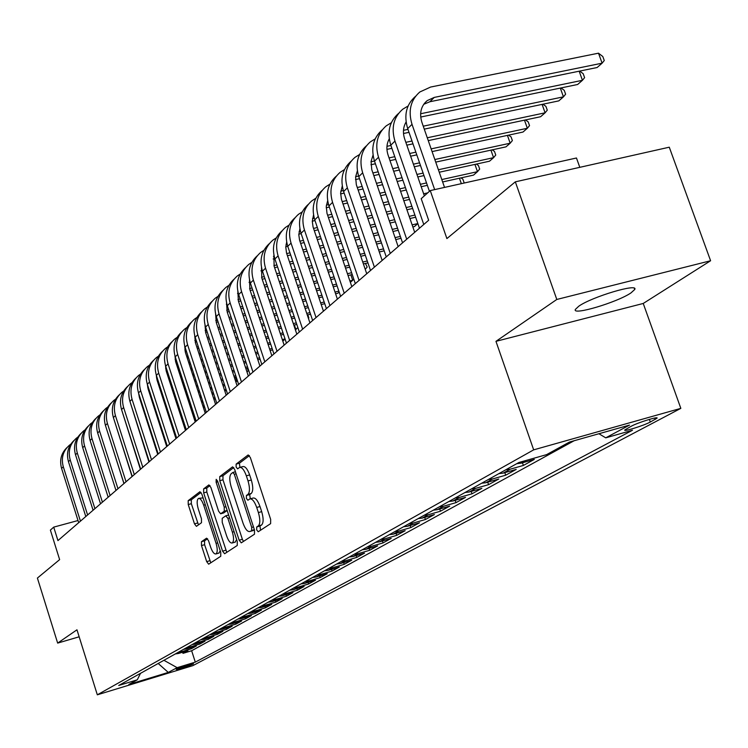<?xml version="1.0" encoding="UTF-8"?>
<svg xmlns="http://www.w3.org/2000/svg" width="748" height="748" viewBox="0 0 748 748"><rect width="100%" height="100%" fill="white"/><g stroke="black" fill="none" stroke-linecap="round" stroke-linejoin="round"><path stroke-width="1.12" d="M256.686 529.883L258.219 531.763L270.617 523.647L270.664 519.421L250.356 457.552L248.186 454.934L236.134 464.106L236.134 467.051L237.612 468.856L239.528 467.472C241.875 467.014 244.147 469.791 246.344 475.822L248.018 480.908C249.954 487.668 249.935 492.156 247.953 494.372L246.401 495.475L246.391 498.402L247.887 500.244L249.776 498.953C252.169 498.514 254.479 501.347 256.714 507.453L258.387 512.576C260.332 519.346 260.295 523.806 258.284 525.938L256.714 526.975L256.686 529.883M250.243 498.832L253.067 498.056C255.461 497.598 257.77 500.431 260.005 506.546L261.688 511.651C263.633 518.42 263.586 522.88 261.566 525.012L259.986 526.05L260.556 530.229M249.411 455.626L239.416 463.227L239.949 467.35M240.014 467.341L242.81 466.593C245.166 466.126 247.438 468.903 249.645 474.924L251.309 480.02C253.245 486.77 253.226 491.249 251.234 493.474L249.682 494.578L250.29 498.813M630.947 292.926L634.734 289.495C638.839 282.828 592.042 296.76 578.802 306.194L575.362 309.429C571.893 315.852 617.147 302.388 630.947 292.926M193.087 664.102L193.508 663.813C189.431 664.458 183.812 666.234 176.64 669.123L176.248 669.413C180.305 668.768 185.925 666.992 193.087 664.102M201.455 541.711L201.493 545.572L206.682 561.626L208.655 564.188L220.754 556.269L220.744 552.351L201.895 494.222L199.931 491.716L188.187 500.655L188.234 504.554L194.471 523.843L196.406 526.349L201.493 522.712L201.455 518.794L198.323 509.136C196.733 503.488 196.78 499.935 198.444 498.458C200.221 498.14 201.96 500.375 203.69 505.162L216.069 543.366C217.659 548.985 217.612 552.501 215.948 553.931C214.134 554.221 212.348 551.93 210.599 547.059L208.552 540.72L206.579 538.177L201.455 541.711L204.559 540.832L204.587 544.694L210.796 562.795M556.802 299.462L495.961 341.34L643.233 303.464L710.6 260.743L556.802 299.462L515.325 181.839L446.893 238.575L430.259 190.59L421.199 198.678L428.66 220.258L57.942 540.598L53.716 527.125L50.387 530.098L59.634 559.626L37.4 578.064L57.661 643.102L79.157 636.8M495.961 341.34L533.67 449.857L97.324 694.817L76.969 629.807L57.661 643.102M239.154 540.206L241.267 542.852L254.479 534.212L254.507 530.08L234.666 469.417L232.572 466.836L219.753 476.598L219.762 480.693L239.154 540.206L242.371 539.299L243.446 541.43M237.247 545.488L224.606 553.754L222.567 551.145L203.662 492.876L203.624 488.883L208.879 484.9L210.88 487.425L218.612 511.221L220.641 513.792L224.26 511.23L224.25 507.181L216.125 482.217L216.181 479.328L217.593 481.104L237.256 541.459L237.247 545.488M515.325 181.839L669.273 147.197L710.6 260.743M182.615 652.219L182.97 653.35L187.935 650.61L178.398 653.5L181.699 651.658L178.594 652.106M190.908 647.609L191.282 648.768L196.35 645.963L186.72 648.871L190.104 646.992L186.963 647.441M199.398 642.887L199.781 644.075L204.98 641.204L195.247 644.14L198.716 642.214L195.537 642.663M208.094 638.053L208.486 639.269L213.806 636.333L203.98 639.288L207.523 637.315L204.316 637.773M217.004 633.098L217.406 634.341L222.857 631.331L212.918 634.323L216.565 632.294L213.32 632.761M226.13 628.021L226.541 629.302L232.132 626.216L222.091 629.227L225.821 627.151L222.539 627.619M235.48 622.813L235.91 624.131L241.641 620.971L231.487 624.01L235.311 621.878L232.002 622.345M245.064 617.474L245.503 618.83L251.384 615.585L241.127 618.652L245.054 616.474L241.698 616.941M254.9 612.004L255.358 613.397L261.389 610.069L251.01 613.164L255.04 610.929L251.655 611.397M264.988 606.385L265.456 607.815L271.646 604.403L261.155 607.526L265.288 605.235L261.865 605.702M275.339 600.625L275.825 602.093L282.174 598.587L271.571 601.747L275.816 599.382L272.356 599.859M285.97 594.707L286.465 596.221L292.992 592.622L282.267 595.801L286.624 593.379L283.127 593.865M296.891 588.629L297.395 590.191L304.099 586.488L293.253 589.705L297.732 587.217L294.188 587.694M308.101 582.383L308.625 583.992L315.516 580.186L304.548 583.431L309.148 580.878L305.558 581.355M319.62 575.96L320.172 577.615L327.25 573.707L316.152 576.989L320.883 574.352L317.255 574.838M331.467 569.359L332.037 571.07L339.312 567.049L328.082 570.359L332.954 567.648L329.279 568.143M343.65 562.571L344.239 564.329L351.728 560.196L340.368 563.534L345.38 560.757L341.658 561.243M356.188 555.586L356.787 557.4L364.5 553.146L353 556.521L358.161 553.651L354.402 554.146M369.091 548.387L369.718 550.266L377.656 545.881L366.015 549.294L371.326 546.339L367.52 546.835M382.368 540.982L383.023 542.917L391.195 538.41L379.423 541.842L384.893 538.803L381.041 539.299M396.057 533.352L396.73 535.353L405.164 530.697L393.233 534.175L398.88 531.033L394.972 531.538M410.166 525.479L410.867 527.555L419.553 522.759L407.482 526.265L413.298 523.03L409.343 523.535M424.705 517.364L425.434 519.505L434.401 514.559L422.171 518.102L428.174 514.764L424.163 515.269M439.712 508.995L440.469 511.211L449.716 506.106L437.337 509.678L443.536 506.237L439.469 506.742M455.195 500.347L455.981 502.647L465.536 497.373L452.989 500.982L459.394 497.429L455.28 497.934M471.193 491.417L472.007 493.802L481.871 488.351L469.164 491.997L475.784 488.322L471.614 488.827M487.715 482.189L488.566 484.657L498.766 479.029L485.882 482.712L492.726 478.916L488.5 479.421M504.797 472.652L505.676 475.214L516.223 469.389L503.18 473.11L510.258 469.174L505.966 469.688M522.459 462.778L523.385 465.443L534.296 459.412L521.066 463.171L525.853 460.516M631.312 426.201L624.786 429.96C622.916 432.101 643.832 425.603 650.311 422.031L657.015 418.207C659.035 416 637.726 422.62 631.312 426.201M533.67 449.857L680.83 408.361L192.9 665.626L97.324 694.817M182.97 653.35L191.647 650.732L195.293 662.13L632.481 430.259L605.74 437.842L598.924 433.737M195.293 662.13L177.145 667.665L168.281 672.415L128.862 684.448L137.286 679.81L118.717 685.477L518.878 462.498L546.61 454.625L569.443 442.068L629.526 425.088L605.74 437.842M523.385 465.443L510.258 469.174M505.676 475.214L492.726 478.916M488.566 484.657L475.784 488.322M472.007 493.802L459.394 497.429M455.981 502.647L443.536 506.237M440.469 511.211L428.174 514.764M425.434 519.505L413.298 523.03M410.867 527.555L398.88 531.033M396.73 535.353L384.893 538.803M383.023 542.917L371.326 546.339M369.718 550.266L358.161 553.651M356.787 557.4L345.38 560.757M344.239 564.329L332.954 567.648M332.037 571.07L320.883 574.352M320.172 577.615L309.148 580.878M308.625 583.992L297.732 587.217M297.395 590.191L286.624 593.379M286.465 596.221L275.816 599.382M275.825 602.093L265.288 605.235M265.456 607.815L255.04 610.929M255.358 613.397L245.054 616.474M245.503 618.83L235.311 621.878M235.91 624.131L225.821 627.151M226.541 629.302L216.565 632.294M217.406 634.341L207.523 637.315M208.486 639.269L198.716 642.214M199.781 644.075L190.104 646.992M191.282 648.768L181.699 651.658M191.647 650.732L574.155 440.731M579.803 167.328L576.465 157.996L430.259 190.59M643.233 303.464L680.83 408.361M78.016 520.533L53.716 527.125M516.746 463.685L521.066 463.171M498.907 473.624L503.18 473.11M481.675 483.227L485.882 482.712M465.013 492.511L469.164 491.997M448.894 501.487L452.989 500.982M433.288 510.183L437.337 509.678M418.179 518.607L422.171 518.102M403.537 526.76L407.482 526.265M389.343 534.67L393.233 534.175M375.58 542.337L379.423 541.842M362.219 549.78L366.015 549.294M349.26 557.008L353 556.521M336.665 564.029L340.368 563.534M324.426 570.846L328.082 570.359M312.542 577.475L316.152 576.989M300.976 583.917L304.548 583.431M289.728 590.181L293.253 589.705M278.78 596.278L282.267 595.801M268.13 602.215L271.571 601.747M257.751 608.002L261.155 607.526M247.644 613.631L251.01 613.164M237.789 619.12L241.127 618.652M228.187 624.468L231.487 624.01M218.827 629.685L222.091 629.227M209.692 634.781L212.918 634.323M200.782 639.746L203.98 639.288M192.086 644.589L195.247 644.14M183.597 649.32L186.72 648.871M137.286 679.81L140.521 673.322M175.303 653.939L178.398 653.5M163.906 660.288L177.145 667.665M168.281 672.415L158.193 663.476M233.759 467.528L222.969 475.728L222.979 479.823L242.371 539.299M251.693 530.295L251.711 527.415L234.33 474.269L232.871 472.456L231.216 473.699C229.318 475.934 229.318 480.356 231.216 486.967L242.988 523.03C245.185 529.088 247.466 531.912 249.823 531.51L254.339 529.556M252.665 530.706L250.056 531.379M254.395 529.743L253.31 530.463M210.001 485.583L206.785 488.023L206.813 492.025L226.766 552.342M223.605 512.941L227.177 510.538M226.663 535.998C228.458 540.963 230.3 543.291 232.189 542.983C233.937 541.505 234.002 537.887 232.376 532.146L227.897 518.373L225.756 515.83L222.212 518.327L222.221 522.338L226.663 535.998M235.059 542.169L236.658 539.635M207.589 538.747L204.559 540.832M218.781 553.127L220.258 550.855M203.082 497.888L198.781 498.364M201.034 492.399L191.292 499.804L191.338 503.703L198.472 524.872M423.723 104.299L429.876 101.747L597.128 67.516L602.112 63.178L598.503 53.183L430.642 87.039L419.815 91.995C410.587 100.101 407.978 110.891 412.017 124.346L434.653 189.609M415.626 96.212L415.486 96.361C406.276 104.449 403.686 115.192 407.697 128.591L429.427 191.329M444.527 187.402L421.891 122.289C419.179 113.257 420.946 106.038 427.183 100.625L434.261 97.408L602.112 63.178L604.262 60.523L602.813 56.539L598.503 53.183M408.09 106.001L402.723 109.227C393.607 117.24 391.026 127.861 394.963 141.092L423.77 224.494M398.591 113.387L398.544 113.434C389.465 121.419 386.884 132.003 390.802 145.177L419.45 228.224M424.359 195.854L404.696 139.035C402.658 132.751 403.125 127.076 406.089 122.008M420.713 117.034L577.634 84.487L582.44 80.298L579.167 71.191M420.619 113.752L582.44 80.298L584.599 77.652L583.188 73.725L579.709 71.079M391.326 122.747L386.23 125.842C377.244 133.761 374.673 144.214 378.525 157.23L406.716 239.22M382.172 129.928C373.233 137.819 370.681 148.235 374.514 161.175L402.555 242.82M414.701 232.329L388.119 155.182C386.183 149.217 386.566 143.775 389.259 138.866M403.509 133.499L408.997 132.34M424.266 129.133L558.803 100.877L563.45 96.838L560.308 88.077M403.481 130.33L407.969 129.385M423.246 126.188L563.45 96.838L565.619 94.192L564.235 90.33L561.019 87.937M375.159 138.904L370.325 141.886C361.443 149.703 358.9 160.007 362.668 172.807L390.278 253.432M366.352 145.869C357.572 153.667 355.048 163.915 358.788 176.612L386.258 256.91M398.151 246.625L371.756 169.6L371.055 161.465L373.037 155.135M386.931 149.385L391.887 148.328M406.819 145.159L412.98 143.85M428.258 140.605L540.598 116.725L545.096 112.808L542.094 104.393M386.959 146.328L390.905 145.486M405.837 142.326L411.998 141.017M427.276 137.782L545.096 112.808L547.274 110.171L545.918 106.375L542.955 104.206M359.564 154.509L354.954 157.37C346.193 165.093 343.659 175.247 347.353 187.842L374.402 267.148M351.074 161.259C342.434 168.964 339.947 179.043 343.613 191.516L370.512 270.505M382.172 260.435L356.329 184.7L355.609 176.949L357.376 170.853M370.943 164.728L375.403 163.775M389.998 160.633L395.711 159.408M410.633 156.192L416.795 154.873M432.073 151.592L523.002 132.041L527.349 128.254L524.47 120.148M371.027 161.774L374.458 161.035M389.054 157.903L394.766 156.678M409.698 153.48L415.86 152.162M431.138 148.88L527.349 128.254L529.528 125.627L528.2 121.887L525.479 119.932M344.491 169.581L340.106 172.339C331.458 179.959 328.942 189.973 332.561 202.362L359.068 280.397M336.31 176.135C327.82 183.746 325.361 193.676 328.942 205.915L355.319 283.642M366.735 273.768L341.425 199.286L340.63 192.947L342.257 186.046M355.515 179.557L359.498 178.688M373.776 175.584L379.068 174.434M393.663 171.264L399.376 170.03M414.299 166.785L420.46 165.439M435.738 162.12L505.975 146.86L510.183 143.205L507.425 135.388M355.637 176.696L358.601 176.051M372.869 172.956L378.161 171.816M392.756 168.646L398.469 167.412M413.401 164.177L419.563 162.84M434.831 159.53L510.183 143.205L512.371 140.577L511.071 136.893L508.575 135.145M329.924 184.158L325.754 186.804C317.217 194.34 314.721 204.204 318.265 216.406L344.248 293.207M322.042 190.516C313.683 198.033 311.262 207.813 314.758 219.847L340.621 296.339M351.822 286.662L327.007 213.395L326.268 206.373L327.652 200.744M340.611 193.891L344.155 193.115M358.124 190.048L363.014 188.973M377.291 185.841L382.583 184.681M397.179 181.474L402.892 180.221M417.814 176.939L423.976 175.593M439.254 172.236L489.501 161.203L493.568 157.66L490.922 150.133M340.779 191.123L343.304 190.572M357.254 187.514L362.154 186.439M376.422 183.316L381.714 182.157M396.309 178.959L402.022 177.706M416.945 174.443L423.116 173.097M438.384 169.749L493.568 157.66L495.756 155.051L494.484 151.423L492.212 149.852M315.843 198.257L311.869 200.801C303.436 208.243 300.958 217.977 304.436 229.982L329.915 305.586M308.232 204.428C300.013 211.862 297.62 221.483 301.042 233.311L326.409 308.625M337.395 299.125L313.075 227.027L312.29 221.305L313.534 214.966M326.212 207.757L329.335 207.065M343.005 204.036L347.53 203.035M361.499 199.94L366.398 198.856M380.667 195.686L385.959 194.517M400.554 191.282L406.267 190.011M421.189 186.701L427.36 185.336M442.629 181.951L473.531 175.107L477.476 171.666L474.933 164.401M326.418 205.074L328.531 204.606M342.173 201.595L346.698 200.595M360.667 197.5L365.566 196.415M379.834 193.264L385.127 192.096M399.722 188.87L405.435 187.598M420.357 184.298L426.528 182.942M441.797 179.557L477.476 171.666L479.674 169.067L478.421 165.495L476.364 164.093M302.22 211.899L298.433 214.349C290.102 221.707 287.643 231.3 291.047 243.128L316.049 317.573M294.871 217.892C286.774 225.242 284.408 234.722 287.765 246.344L312.655 320.499M323.445 311.187L299.583 240.23L298.807 234.788L299.883 228.738M312.29 221.184L315.011 220.576M328.4 217.575L332.579 216.639M346.259 213.582L350.784 212.572M364.753 209.449L369.643 208.346M383.92 205.158L389.212 203.97M403.798 200.707L409.511 199.426M312.524 218.584L314.254 218.201M327.605 215.218L331.775 214.283M345.454 211.235L349.98 210.225M363.949 207.103L368.848 206.009M383.116 202.82L388.408 201.642M403.004 198.388L408.717 197.107M423.639 193.779L427.697 192.872M461.002 177.884L462.853 179.127L464.087 182.643L463.666 183.138M461.338 183.662L459.44 178.23M289.027 225.111L285.418 227.467C277.199 234.741 274.75 244.203 278.088 255.853L302.631 329.167M281.931 230.926C273.964 238.191 271.627 247.541 274.918 258.967L299.34 332.009M309.924 322.865L286.521 253.011L285.773 246.999L286.671 242.081M298.817 234.18L301.164 233.657M314.282 230.693L318.134 229.823M331.532 226.803L335.702 225.859M349.381 222.773L353.907 221.745M367.876 218.594L372.775 217.49M387.043 214.265L392.335 213.077M406.931 209.777L412.644 208.486M299.088 231.665L300.453 231.356M313.515 228.411L317.367 227.542M330.756 224.531L334.936 223.587M348.615 220.501L353.14 219.482M367.109 216.34L371.999 215.237M386.277 212.021L391.569 210.833M406.155 207.542L411.868 206.261M276.255 237.911L272.814 240.173C264.689 247.364 262.258 256.695 265.54 268.177L289.635 340.405M269.392 243.568C261.548 250.748 259.238 259.958 262.464 271.197L286.447 343.154M296.834 334.169L274.123 266.195L273.88 255.012M285.783 246.775L287.765 246.326L291.047 243.128M300.631 243.399L304.174 242.595M317.292 239.603L321.144 238.724M334.543 235.676L338.713 234.722M352.392 231.618L356.918 230.58M370.886 227.401L375.776 226.289M390.054 223.035L395.346 221.838M409.941 218.51L415.654 217.21M286.073 244.334L287.11 244.1M299.883 241.193L303.426 240.389M316.554 237.406L320.406 236.536M333.795 233.488L337.974 232.544M351.654 229.43L356.179 228.402M370.138 225.232L375.038 224.119M389.315 220.875L394.607 219.678M409.193 216.359L414.906 215.059M263.876 250.318L260.594 252.497C252.562 259.603 250.159 268.812 253.366 280.126L277.031 351.289M257.237 255.816C249.505 262.913 247.223 271.991 250.384 283.053L273.946 353.954M284.156 345.137L261.837 278.153L261.501 267.55M273.151 258.986L274.796 258.612M287.41 255.713L290.663 254.965M303.529 252.02L307.073 251.206M320.191 248.186L324.043 247.308M337.442 244.231L341.621 243.278M355.291 240.136L359.816 239.098M373.785 235.891L378.684 234.769M392.952 231.487L398.245 230.281M412.84 226.924L414.42 226.569L417.842 223.577L412.12 224.858M273.469 256.611L274.189 256.452M286.699 253.581L289.953 252.833M302.809 249.888L306.353 249.084M319.48 246.073L323.332 245.194M336.722 242.128L340.901 241.165M354.58 238.032L359.105 236.994M373.074 233.797L377.964 232.675M392.242 229.412L397.534 228.196M251.87 262.352L248.738 264.446C240.809 271.468 238.416 280.556 241.576 291.701L264.82 361.845M245.447 267.691C237.836 274.712 235.583 283.66 238.677 294.544L261.819 364.426M271.851 355.758L249.935 289.747L249.495 279.715M260.912 270.832L262.239 270.524M274.61 267.662L277.592 266.971M290.205 264.053L293.459 263.305M306.325 260.323L309.868 259.509M322.996 256.471L326.839 255.582M340.237 252.478L344.417 251.515M358.086 248.355L362.612 247.308M376.581 244.072L381.48 242.941M395.748 239.641L400.984 238.257M273.927 265.596L276.9 264.914M289.513 261.996L292.767 261.248M305.633 258.275L309.176 257.462M322.304 254.432L326.156 253.544M339.545 250.449L343.725 249.486M357.394 246.326L361.92 245.279M375.889 242.053L380.788 240.931M395.056 237.63L400.348 236.415M240.23 274.02L237.238 276.04C229.402 282.978 227.027 291.944 230.132 302.94L252.974 372.074M234.012 279.219C226.504 286.157 224.278 294.983 227.317 305.698L250.066 374.589M259.93 366.071L238.388 300.995L237.864 291.533M249.047 282.323L250.084 282.08M262.211 279.256L264.932 278.621M277.312 275.731L280.285 275.04M292.907 272.104L296.161 271.337M309.027 268.345L312.561 267.522M325.689 264.455L329.541 263.558M342.93 260.444L347.109 259.472M360.788 256.284L365.314 255.227M379.283 251.973L384.173 250.832M261.566 277.246L264.268 276.62M276.638 273.74L279.621 273.048M292.234 270.112L295.488 269.355M308.354 266.363L311.897 265.54M325.025 262.492L328.877 261.594M342.266 258.481L346.446 257.508M360.125 254.329L364.65 253.273M378.61 250.019L383.509 248.888M228.935 285.353L226.074 287.288C218.332 294.151 215.976 303.005 219.024 313.851L241.473 382.013M222.904 290.411C215.508 297.265 213.311 305.979 216.294 316.526L238.649 384.453M248.345 376.076L227.177 311.907L226.579 303.005M237.537 293.468L238.294 293.291M250.187 290.505L252.674 289.925M264.811 287.073L267.541 286.428M279.911 283.529L282.894 282.828M295.507 279.864L298.761 279.107M311.626 276.087L315.17 275.255M328.297 272.169L332.149 271.272M345.539 268.121L349.718 267.148M363.388 263.932L367.913 262.875M249.58 288.56L252.029 287.989M264.175 285.138L266.896 284.502M279.266 281.603L282.248 280.902M294.862 277.947L298.115 277.19M310.981 274.17L314.525 273.347M327.652 270.271L331.504 269.364M344.893 266.232L349.073 265.25M362.752 262.043L367.277 260.987M217.967 296.348L215.237 298.218C207.579 305.006 205.242 313.749 208.234 324.436L230.309 391.662M212.123 301.276C204.83 308.064 202.652 316.647 205.588 327.035L227.57 394.028M237.107 385.79L216.284 322.51L215.63 314.151M226.373 304.305L226.868 304.184M238.528 301.425L240.781 300.902M252.702 298.078L255.19 297.498M267.326 294.628L270.056 293.983M282.426 291.056L285.409 290.355M298.022 287.372L301.276 286.606M314.141 283.557L317.685 282.725M330.812 279.621L334.665 278.714M348.054 275.545L352.233 274.563M237.967 299.537L240.164 299.022M252.085 296.208L254.563 295.628M266.709 292.758L269.43 292.113M281.809 289.196L284.792 288.494M297.405 285.521L300.659 284.754M313.524 281.716L317.068 280.883M330.186 277.779L334.038 276.872M347.437 273.712L351.616 272.73M365.426 263.455L367.193 267.055L365.23 269.327M207.318 307.035L204.709 308.831C197.135 315.544 194.817 324.183 197.762 334.73L219.473 401.022M201.642 311.832C194.461 318.545 192.301 327.016 195.191 337.255L216.808 403.322M226.186 395.225L205.709 332.813L204.999 324.987M227.214 312.047L229.253 311.561M240.959 308.774L243.212 308.241M255.133 305.408L257.621 304.81M269.757 301.921L272.487 301.276M284.857 298.33L287.84 297.62M300.453 294.628L303.707 293.852M316.572 290.785L320.116 289.944M333.243 286.821L337.096 285.904M350.354 282.333L352.71 280.285L350.877 274.881M226.7 310.205L228.654 309.747M240.36 306.961L242.614 306.428M254.535 303.594L257.013 303.005M269.158 300.126L271.889 299.481M284.259 296.535L287.241 295.825M299.855 292.833L303.108 292.057M315.974 289.009L319.518 288.167M332.645 285.044L336.497 284.128M349.886 280.949L352.71 280.285L353.767 279.069M196.967 317.423L194.471 319.153C186.981 325.791 184.681 334.319 187.58 344.725L208.935 410.128M191.469 322.089C184.373 328.727 182.25 337.096 185.074 347.175L206.355 412.363M215.574 404.388L195.434 342.818L194.686 335.534M216.237 322.36L218.07 321.921M229.571 319.172L231.609 318.685M243.315 315.88L245.568 315.338M257.49 312.486L259.967 311.897M272.113 308.989L274.834 308.335M287.213 305.371L290.196 304.66M302.809 301.64L306.063 300.855M318.929 297.779L322.472 296.928M335.6 293.786L337.797 293.263L339.171 292.066M215.761 320.574L217.49 320.163M228.991 317.414L231.029 316.928M242.735 314.123L244.989 313.59M256.91 310.738L259.388 310.149M271.533 307.241L274.254 306.596M286.634 303.632L289.616 302.921M302.229 299.911L305.483 299.125M318.349 296.049L321.892 295.208M335.011 292.066L338.863 291.15M186.907 327.521L184.522 329.185C177.117 335.759 174.836 344.174 177.678 354.44L198.697 418.974M181.568 332.075C174.574 338.638 172.461 346.894 175.247 356.833L196.182 421.152M205.261 413.307L185.439 352.551L184.663 345.791M205.578 332.393L207.215 332M218.51 329.279L220.351 328.839M231.843 326.063L233.881 325.576M245.587 322.753L247.84 322.21M259.762 319.34L262.249 318.741M274.385 315.824L277.115 315.16M289.485 312.187L292.468 311.467M305.091 308.428L308.344 307.643M321.201 304.548L324.744 303.688M205.148 330.653L206.654 330.289M217.948 327.568L219.781 327.128M231.282 324.361L233.32 323.875M245.026 321.06L247.279 320.518M259.201 317.648L261.688 317.049M273.824 314.132L276.554 313.477M288.924 310.504L291.907 309.784M304.52 306.745L307.774 305.969M320.64 302.875L324.183 302.024M177.126 337.339L174.836 338.947C167.515 345.445 165.252 353.757 168.048 363.893L188.739 427.585M171.937 341.78C165.037 348.269 162.952 356.422 165.682 366.221L186.289 429.698M195.237 421.975L175.724 362.013L174.929 355.768M195.228 342.145L196.677 341.799M207.776 339.106L209.421 338.713M220.716 335.974L222.549 335.525M234.049 332.748L236.088 332.252M247.794 329.41L250.047 328.868M261.968 325.978L264.446 325.38M276.592 322.435L279.322 321.78M291.692 318.779L294.675 318.059M307.288 315.002L310.542 314.207M194.835 340.452L196.126 340.134M207.233 337.451L208.879 337.049M220.174 334.319L222.006 333.879M233.507 331.093L235.545 330.597M247.251 327.774L249.505 327.222M261.426 324.342L263.904 323.744M276.049 320.799L278.77 320.144M291.15 317.152L294.132 316.423M306.745 313.375L309.999 312.589M167.608 346.894L165.42 348.437C158.174 354.87 155.93 363.089 158.688 373.093L179.053 435.953M162.559 351.223C155.752 357.647 153.695 365.688 156.379 375.356L176.668 438.01M185.476 430.409L166.262 371.223L165.467 365.491M185.167 351.644L186.43 351.336M197.35 348.671L198.809 348.316M209.907 345.613L211.553 345.211M222.848 342.462L224.681 342.014M236.181 339.209L238.219 338.713M249.926 335.861L252.179 335.31M264.1 332.411L266.587 331.803M278.733 328.849L281.454 328.185M293.833 325.165L296.806 324.436M184.812 349.98L185.906 349.718M196.818 347.063L198.276 346.707M209.384 344.005L211.03 343.603M222.324 340.854L224.157 340.415M235.657 337.61L237.696 337.114M249.402 334.272L251.655 333.72M263.577 330.822L266.054 330.214M278.2 327.259L280.93 326.596M293.3 323.585L296.283 322.865M307.821 314.871L308.849 317.881L308.419 318.377M158.342 356.198L156.248 357.684C149.086 364.042 146.86 372.167 149.572 382.041L169.628 444.097M153.443 360.414C146.72 366.772 144.682 374.72 147.328 384.248L167.309 446.098M175.976 438.609L157.061 380.19L156.257 374.972M175.397 360.882L176.481 360.611M187.215 357.983L188.496 357.666M199.417 354.991L200.875 354.636M211.983 351.915L213.619 351.513M224.914 348.746L226.756 348.297M238.247 345.483L240.286 344.978M251.992 342.116L254.245 341.556M266.166 338.638L268.654 338.031M280.799 335.057L283.52 334.384M295.479 330.102L295.956 329.69L294.394 325.025M175.069 359.264L175.967 359.04M186.701 356.413L187.991 356.104M198.903 353.43L200.361 353.075M211.469 350.354L213.105 349.952M224.409 347.194L226.242 346.745M237.742 343.93L239.781 343.435M251.487 340.564L253.74 340.013M265.662 337.096L268.139 336.488M280.285 333.524L283.015 332.851M295.385 329.831L297.844 327.54M149.329 365.258L147.319 366.679C140.231 372.981 138.025 381.003 140.689 390.765L160.446 452.026M144.56 369.372C137.922 375.664 135.912 383.509 138.511 392.906L158.193 453.98M166.729 446.603L148.095 388.913L147.319 384.21M165.888 369.877L166.795 369.652M177.36 367.044L178.482 366.772M189.216 364.126L190.506 363.809M201.418 361.125L202.876 360.76M213.984 358.03L215.63 357.628M226.924 354.842L228.757 354.393M240.258 351.56L242.296 351.055M254.002 348.175L256.255 347.614M268.177 344.678L270.664 344.071M282.8 341.079L285.1 339.134M165.598 368.296L166.308 368.119M176.865 365.529L177.987 365.248M188.72 362.612L190.011 362.294M200.922 359.61L202.381 359.246M213.489 356.516L215.134 356.113M226.429 353.337L228.262 352.888M239.762 350.055L241.8 349.55M253.507 346.679L255.76 346.118M267.681 343.192L270.168 342.575M282.305 339.592L285.035 338.919M140.549 374.075L138.623 375.449C131.611 381.686 129.423 389.615 132.05 399.254L151.507 459.758M135.902 378.086C129.357 384.313 127.356 392.064 129.918 401.339L149.31 461.656M157.725 454.382L139.371 397.412L138.614 393.224M156.641 378.638L157.389 378.451M167.776 375.879L168.739 375.636M179.305 373.028L180.427 372.747M191.161 370.092L192.451 369.774M203.363 367.072L204.821 366.707M215.929 363.958L217.575 363.547M228.869 360.751L230.702 360.302M242.202 357.451L244.241 356.946M255.947 354.047L258.2 353.495M270.121 350.541L272.609 349.924M156.379 377.095L156.902 376.964M167.3 374.393L168.263 374.159M178.819 371.55L179.95 371.27M190.684 368.614L191.965 368.296M202.886 365.594L204.344 365.239M215.452 362.49L217.088 362.088M228.392 359.292L230.225 358.844M241.726 355.992L243.764 355.496M255.47 352.598L257.723 352.037M269.645 349.092L272.122 348.484M131.985 382.677L130.143 383.995C123.205 390.166 121.036 398.001 123.626 407.52L142.803 467.276M127.469 386.585C121.008 392.747 119.026 400.404 121.55 409.558L140.661 469.127M148.946 461.965L130.143 402.041M147.637 387.174L148.226 387.025M158.454 384.481L159.268 384.276M169.665 381.695L170.628 381.452M181.194 378.825L182.316 378.544M193.049 375.87L194.34 375.552M205.251 372.841L206.71 372.476M217.818 369.708L219.463 369.306M230.758 366.492L232.591 366.034M244.091 363.173L246.129 362.668M257.836 359.76L260.089 359.199M157.987 383.041L158.81 382.836M169.198 380.255L170.161 380.012M180.726 377.394L181.848 377.114M192.582 374.439L193.872 374.122M204.784 371.41L206.242 371.045M217.35 368.287L218.996 367.885M230.291 365.071L232.123 364.622M243.624 361.761L245.662 361.256M257.368 358.348L259.621 357.787M123.654 391.054L121.887 392.326C115.024 398.432 112.864 406.183 115.416 415.579L134.313 474.615M119.25 394.869C112.864 400.975 110.91 408.539 113.387 417.571L132.228 476.42M140.4 469.351L121.915 410.699M149.376 392.868L150.058 392.7M160.287 390.138L161.101 389.932M171.498 387.333L172.461 387.099M183.026 384.453L184.148 384.173M194.882 381.489L196.172 381.171M207.084 378.441L208.542 378.077M219.65 375.3L221.296 374.888M232.591 372.065L234.423 371.606M245.924 368.736L247.962 368.222M148.917 391.466L149.6 391.298M159.829 388.745L160.652 388.539M171.04 385.94L172.012 385.697M182.568 383.06L183.69 382.78M194.433 380.106L195.714 379.778M206.635 377.057L208.094 376.693M219.201 373.916L220.838 373.504M232.142 370.69L233.974 370.232M245.475 367.361L247.513 366.847M115.519 399.217L113.827 400.442C107.039 406.491 104.898 414.158 107.403 423.443L126.038 481.759M111.237 402.948C104.926 408.988 102.99 416.468 105.44 425.378L124 483.526M132.059 476.56L113.92 419.226M140.54 401.04L141.092 400.9M151.152 398.375L151.835 398.207M162.064 395.636L162.886 395.43M173.274 392.822L174.247 392.578M184.803 389.923L185.925 389.643M196.668 386.95L197.949 386.623M208.87 383.883L210.328 383.518M221.436 380.732L223.072 380.321M234.376 377.478L236.209 377.02M140.1 399.675L140.643 399.535M150.713 397.01L151.395 396.842M161.624 394.28L162.447 394.074M172.835 391.466L173.807 391.223M184.363 388.577L185.485 388.296M196.219 385.603L197.509 385.276M208.43 382.537L209.889 382.172M220.997 379.386L222.633 378.974M233.937 376.141L235.77 375.683M247.401 368.362L248.186 370.737L247.018 372.055M107.59 407.183L105.973 408.361C99.25 414.345 97.128 421.928 99.596 431.11L117.969 488.734M103.42 410.83C97.184 416.804 95.267 424.2 97.679 432.999L115.987 490.454M123.934 483.582L106.188 427.734M142.27 406.407L142.812 406.267M152.882 403.733L153.564 403.555M163.793 400.975L164.616 400.769M175.004 398.151L175.976 397.908M186.532 395.243L187.655 394.963M198.398 392.251L199.679 391.924M210.599 389.175L212.058 388.801M223.166 386.005L224.802 385.594M235.863 382.004L236.845 381.143L235.545 377.188M141.839 405.079L142.391 404.939M152.452 402.405L153.134 402.237M163.363 399.656L164.186 399.451M174.574 396.833L175.546 396.59M186.102 393.925L187.234 393.644M197.968 390.942L199.249 390.615M210.169 387.866L211.628 387.501M222.736 384.696L224.381 384.285M235.676 381.443L237.368 380.554M99.858 414.953L98.306 416.094C91.649 422.012 89.545 429.511 91.985 438.59L110.096 495.531M95.791 418.515C89.629 424.434 87.74 431.736 90.106 440.432L108.161 497.214M143.943 411.624L144.495 411.484M154.565 408.932L155.247 408.763M165.476 406.173L166.299 405.968M176.687 403.331L177.659 403.088M188.216 400.414L189.338 400.124M200.081 397.403L201.362 397.085M212.282 394.318L213.741 393.944M224.849 391.129L226.345 390.288M143.532 410.334L144.084 410.194M154.144 407.651L154.827 407.473M165.056 404.892L165.878 404.677M176.266 402.05L177.239 401.807M187.804 399.133L188.926 398.852M199.66 396.131L200.95 395.804M211.862 393.046L213.32 392.672M224.428 389.867L226.074 389.446M92.313 422.545L90.826 423.63C84.234 429.502 82.14 436.916 84.552 445.883L102.42 502.17M88.348 426.023C82.261 431.886 80.382 439.104 82.719 447.687L100.531 503.806M145.579 416.701L146.131 416.561M156.201 413.999L156.884 413.822M167.113 411.222L167.935 411.017M178.323 408.371L179.286 408.127M189.852 405.435L190.974 405.154M201.717 402.424L202.998 402.097M213.919 399.32L215.377 398.946M145.177 415.449L145.729 415.308M155.799 412.746L156.482 412.569M166.701 409.979L167.524 409.764M177.921 407.127L178.884 406.875M189.45 404.191L190.572 403.911M201.306 401.18L202.596 400.853M213.517 398.076L214.975 397.712M84.945 429.95L83.524 430.998C76.997 436.804 74.922 444.144 77.296 453.008L94.921 508.649M81.083 433.354C75.062 439.151 73.201 446.294 75.511 454.765L93.079 510.248M147.169 421.638L147.721 421.498M157.791 418.927L158.473 418.749M168.702 416.14L169.525 415.925M179.913 413.27L180.885 413.027M191.441 410.334L192.563 410.044M203.306 407.305L204.587 406.968M146.776 420.413L147.328 420.273M157.398 417.702L158.08 417.534M168.309 414.925L169.132 414.71M179.52 412.064L180.492 411.811M191.049 409.119L192.171 408.829M202.914 406.089L204.195 405.762M77.755 437.178L76.39 438.188C69.929 443.938 67.872 451.203 70.209 459.964L87.6 514.979M73.987 440.507C68.031 446.247 66.189 453.307 68.461 461.684L85.805 516.531M148.721 426.444L149.273 426.304M159.343 423.723L160.025 423.546M170.245 420.918L171.068 420.713M181.465 418.048L182.428 417.795M192.993 415.093L194.115 414.803M148.338 425.257L148.889 425.116M158.959 422.536L159.642 422.358M169.861 419.74L170.684 419.525M181.081 416.87L182.044 416.617M192.61 413.915L193.732 413.625M203.363 407.286L203.952 409.287M70.733 444.237L69.424 445.21C63.028 450.913 60.981 458.094 63.29 466.761L80.457 521.15M67.049 447.491C61.168 453.185 59.344 460.16 61.588 468.435L78.699 522.674M150.226 431.119L150.778 430.979M160.848 428.389L161.531 428.211M171.76 425.584L172.582 425.369M182.97 422.695L183.943 422.442M149.852 429.96L150.404 429.82M160.474 427.23L161.157 427.061M171.386 424.425L172.208 424.219M182.596 421.545L183.569 421.292M194.938 417.328L194.05 418.319M654.696 418.039L655.201 419.441M649.367 419.376L650.311 422.031M261.566 525.012L258.284 525.938M261.688 511.651L258.387 512.576M260.005 506.546L256.714 507.453M249.682 494.578L246.401 495.475M251.234 493.474L247.953 494.372M251.309 480.02L248.018 480.908M249.645 474.924L246.344 475.822M239.416 463.227L236.134 464.106M259.986 526.05L256.714 526.975M222.979 479.823L219.762 480.693M222.969 475.728L219.753 476.598M253.469 526.919L251.711 527.415M236.097 473.793L234.33 474.269M235.442 471.792L233.049 472.437M225.718 550.248L222.567 551.145M206.813 492.025L203.662 492.876M206.785 488.023L203.624 488.883M223.904 512.857L220.725 513.745M227.149 510.426L224.26 511.23M225.933 506.714L224.25 507.181M217.808 481.768L216.125 482.217M234.059 531.669L232.376 532.146M229.58 517.906L227.897 518.373M228.645 515.026L226.055 515.746M217.677 542.908L216.069 543.366M205.298 504.722L203.69 505.162M197.566 522.983L194.471 523.843M191.338 503.703L188.234 504.554M191.292 499.804L188.187 500.655M209.777 560.738L206.682 561.626M204.587 544.694L201.493 545.572M412.017 124.346L407.697 128.591M434.261 97.408L429.876 101.747M394.963 141.092L390.802 145.177M378.525 157.23L374.514 161.175M362.668 172.807L358.788 176.612M347.353 187.842L343.613 191.516M332.561 202.362L328.942 205.915M318.265 216.406L314.758 219.847M304.436 229.982L301.042 233.311M278.088 255.853L274.918 258.967M265.54 268.177L262.464 271.197M253.366 280.126L250.384 283.053M241.576 291.701L238.677 294.544M230.132 302.94L227.317 305.698M219.024 313.851L216.294 316.526M208.234 324.436L205.588 327.035M197.762 334.73L195.191 337.255M187.58 344.725L185.074 347.175M177.678 354.44L175.247 356.833M168.048 363.893L165.682 366.221M158.688 373.093L156.379 375.356M149.572 382.041L147.328 384.248M140.689 390.765L138.511 392.906M132.05 399.254L129.918 401.339M123.626 407.52L121.55 409.558M115.416 415.579L113.387 417.571M107.403 423.443L105.44 425.378M99.596 431.11L97.679 432.999M91.985 438.59L90.106 440.432M84.552 445.883L82.719 447.687M77.296 453.008L75.511 454.765M70.209 459.964L68.461 461.684M63.29 466.761L61.588 468.435M634.304 288.298L634.734 289.495M235.433 471.764L232.974 472.427M253.076 530.584L249.823 531.51M223.83 512.904L220.641 513.792M235.377 542.076L232.189 542.983M228.636 515.007L225.961 515.746M219.08 553.043L215.948 553.931M427.183 100.625L424.387 103.402"/></g></svg>
